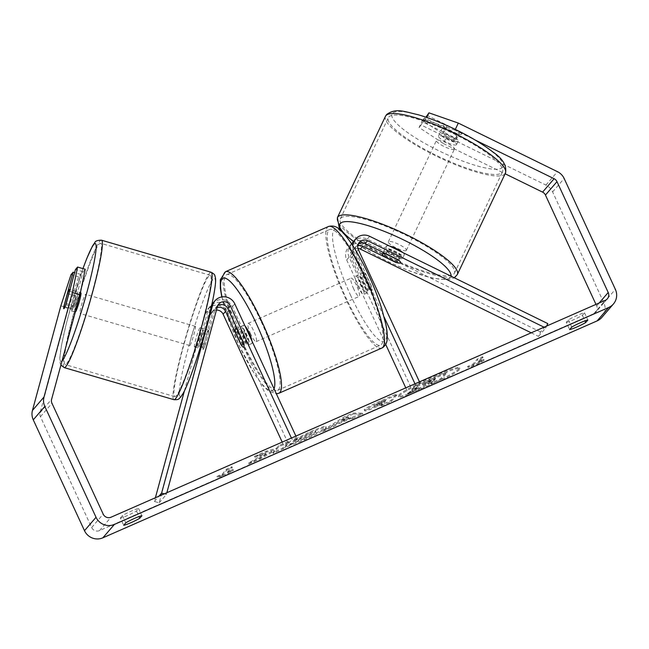 <?xml version="1.0" encoding="UTF-8"?>
<svg xmlns="http://www.w3.org/2000/svg" width="649" height="649" viewBox="0 0 649 649"><rect width="100%" height="100%" fill="white"/><g stroke="black" fill="none" stroke-linecap="round" stroke-linejoin="round"><path stroke-width="0.49" stroke-dasharray="3.25 2.43" d="M353.113 241.915A11.982 11.682 -139.3 0 1 367.204 239.157L400.125 255.292A9.978 2.134 25.4 0 1 402.615 258.278A9.978 2.134 25.4 0 1 402.542 258.383A9.978 2.134 25.4 0 1 397.813 257.969L364.892 241.842A11.982 11.682 40.7 0 0 352.058 243.343M395.817 262.18L397.813 257.969M531.207 332.807L538.5 336.385L540.585 331.98L547.805 323.6M540.585 331.98L362.434 244.689A11.982 11.682 40.7 0 0 346.68 259.973L385.684 344.392M351.563 243.789A11.982 11.682 40.7 0 0 349.13 257.126L364.551 290.509A9.978 2.004 -113.7 0 0 367.22 292.894A9.978 2.004 -113.7 0 0 366.863 287.823L351.442 254.449A11.982 11.682 -139.3 0 1 351.693 243.983M352.821 245.711A11.982 11.682 40.7 0 0 353.892 251.601L384.151 317.085M357.94 248.405A6.985 6.815 40.7 0 0 351.158 258.01L412.845 391.525L420.065 383.153L419.465 381.847M357.786 245.793A6.985 6.815 40.7 0 0 353.608 255.162L369.03 288.537A9.978 2.004 -113.7 0 0 371.699 290.93A9.978 2.004 -113.7 0 0 371.342 285.86L355.92 252.477A6.985 6.815 -139.3 0 1 358.321 243.919M414.987 383.819L415.587 385.117L420.065 383.153M405.771 387.859L408.367 393.489L415.587 385.117M408.367 393.489L412.845 391.525M538.5 336.385L545.712 328.005L546.653 326.033M545.712 328.005L544.032 327.185M369.03 288.537L364.551 290.509M371.342 285.86L366.863 287.823M398.032 259.697L400.125 255.292M217.748 305.622A6.985 6.815 40.7 0 0 214.924 309.476L205.498 344.189A9.978 0.933 106.3 0 1 203.324 349.308A9.978 0.933 106.3 0 1 203.08 349.446A9.978 0.933 106.3 0 1 203.194 346.874L212.621 312.153A6.985 6.815 -139.3 0 1 217.139 307.512M205.498 344.189L200.736 342.794A9.978 0.933 106.3 0 1 198.553 347.913A9.978 0.933 106.3 0 1 198.31 348.059A9.978 0.933 106.3 0 1 198.424 345.479L207.85 310.766A11.982 11.682 -139.3 0 1 230.038 309.395L245.46 342.769A9.978 2.004 -113.7 0 0 248.129 345.163A9.978 2.004 -113.7 0 0 247.772 340.092L232.35 306.709A11.982 11.682 40.7 0 0 212.531 303.61M211.809 304.543A11.982 11.682 40.7 0 0 210.162 308.08L200.736 342.794M216.45 310.068A6.985 6.815 -139.3 0 0 210.162 315L159.151 502.87L154.389 501.474L155.395 497.742M184.405 390.925L205.392 313.613A11.982 11.682 -139.3 0 1 227.588 312.242L289.284 445.758L284.806 447.721L292.018 439.349L291.417 438.051M154.389 501.474L158.932 496.193M295.895 436.079L296.496 437.377L292.018 439.349M282.201 442.091L284.806 447.721M289.284 445.758L296.496 437.377M159.151 502.87L166.371 494.489L164.238 493.865M166.371 494.489L166.85 492.713M241.168 344.66L245.46 342.769M243.294 342.055L247.772 340.092M203.194 346.874L198.424 345.479M595.969 304.389L596.666 305.906A5.987 5.841 -139.3 0 1 593.794 313.678L99.524 530.598A5.987 5.841 -139.3 0 1 91.655 527.548L40.433 416.69A5.987 5.841 -139.3 0 1 40.084 412.667L68.478 308.088L78.667 276.88L80.784 274.413L71.56 308.389A9.978 0.933 -73.7 0 0 71.447 310.968L75.268 312.08A9.978 0.933 106.3 0 1 75.268 312.08A9.978 0.933 106.3 0 1 76.89 303.213A9.978 0.933 106.3 0 1 80.63 293.064A9.978 0.933 106.3 0 1 80.865 292.918L69.419 289.576M65.8 304.722L74.384 307.237A9.978 0.933 106.3 0 0 78.042 293.754L69.548 291.271M67.439 293.591L76.022 296.098A9.978 0.933 106.3 0 0 72.364 309.581L63.78 307.066M194.741 346.793A9.978 0.933 106.3 0 1 194.497 346.939A9.978 0.933 106.3 0 1 196.12 338.072A9.978 0.933 106.3 0 1 199.86 327.923A9.978 0.933 106.3 0 1 200.103 327.777A9.978 0.933 106.3 0 1 198.472 336.653A9.978 0.933 106.3 0 1 194.741 346.793M208.451 330.43A9.978 0.933 106.3 0 1 208.686 330.284A9.978 0.933 106.3 0 1 208.727 331.955L202.999 330.284A9.978 0.933 106.3 0 1 199.34 343.759L205.068 345.438A9.978 0.933 106.3 0 1 203.324 349.308A9.978 0.933 106.3 0 1 203.08 349.446A9.978 0.933 106.3 0 1 203.048 347.783L197.32 346.112A9.978 0.933 106.3 0 1 200.979 332.629L206.707 334.3A9.978 0.933 106.3 0 1 208.451 330.43M205.068 345.438L208.727 331.955M206.707 334.3L203.048 347.783M72.364 309.581L76.022 296.098M78.042 293.754L74.384 307.237M202.999 330.284L199.34 343.759M197.32 346.112L200.979 332.629M195.089 326.528A9.978 0.933 106.3 0 1 195.333 326.382A9.978 0.933 106.3 0 1 193.71 335.257A9.978 0.933 106.3 0 1 189.97 345.406A9.978 0.933 106.3 0 1 189.727 345.544A9.978 0.933 106.3 0 1 191.358 336.677A9.978 0.933 106.3 0 1 195.089 326.528M85.4 294.459A9.978 0.933 106.3 0 1 85.636 294.313A9.978 0.933 106.3 0 1 84.013 303.188A9.978 0.933 106.3 0 1 80.273 313.337A9.978 0.933 106.3 0 1 80.03 313.475A9.978 0.933 106.3 0 1 81.66 304.608A9.978 0.933 106.3 0 1 85.4 294.459M99.054 244.162A63.188 5.914 106.3 0 1 100.563 243.253A63.188 5.914 106.3 0 1 90.284 299.4A63.188 5.914 106.3 0 1 66.612 363.635A63.188 5.914 106.3 0 1 65.103 364.543A63.188 5.914 106.3 0 1 75.389 308.397A63.188 5.914 106.3 0 1 99.054 244.162M176.309 395.703A63.188 5.914 106.3 0 1 174.8 396.612A63.188 5.914 106.3 0 1 185.087 340.457A63.188 5.914 106.3 0 1 208.751 276.231A63.188 5.914 106.3 0 1 210.26 275.322A63.188 5.914 106.3 0 1 199.973 331.469A63.188 5.914 106.3 0 1 176.309 395.703M434.197 377.126A33.667 3.156 -24.8 0 1 459.89 368.656A33.667 3.156 -24.8 0 1 424.454 388.427A33.667 3.156 -24.8 0 1 398.762 396.896A33.667 3.156 -24.8 0 1 434.197 377.126M433.775 376.225A33.667 3.156 -24.8 0 1 459.468 367.756A33.667 3.156 -24.8 0 1 424.04 387.526A33.667 3.156 -24.8 0 1 398.348 395.995A33.667 3.156 -24.8 0 1 433.775 376.225M265.571 453.229L254.497 456.304L266.268 451.136L276.255 448.443L278.599 445.725L288.521 441.369L282.745 448.07L272.823 452.426L274.316 450.698L271.331 451.534L260.184 457.975L248.259 463.208L265.571 453.229L265.993 454.138L254.911 457.204L254.497 456.304M336.742 423.635L362.361 413.129L352.983 413.072L343.483 417.242L322.545 430.603L333.124 425.963L336.742 423.635L337.156 424.535L351.036 418.443L350.622 417.542M566.269 322.358A9.978 0.933 155.2 0 0 573.513 319.762A9.978 0.933 155.2 0 0 582.388 315.284L584.514 312.818A9.978 0.933 155.2 0 0 577.269 315.406A9.978 0.933 155.2 0 0 568.394 319.892L566.269 322.358L569.603 329.57M120.357 518.056L122.483 515.59A9.978 0.933 -24.8 0 1 131.349 511.112A9.978 0.933 -24.8 0 1 138.594 508.516L136.468 510.982A9.978 0.933 -24.8 0 1 127.602 515.468A9.978 0.933 -24.8 0 1 120.357 518.056L123.691 525.276M216.855 476.504L222.664 475.579L232.967 469.43L227.596 471.791L231.928 466.761L226.558 469.122L222.226 474.143L216.855 476.504L217.269 477.404L223.078 476.48L222.664 475.579M478.313 361.753L483.683 359.4L473.381 365.541L467.572 366.466L472.943 364.113L477.275 359.084L482.645 356.731L478.313 361.753L478.727 362.653L483.059 357.631L482.645 356.731M364.3 409.576L364.697 410.501C364.008 411.791 368.454 410.346 378.026 406.152L382.934 403.994L382.521 403.094L380.866 405.008L390.795 400.652L396.571 393.951L381.214 400.684C371.69 404.895 366.052 407.856 364.3 409.576L364.697 410.501L364.284 409.592C363.594 410.89 368.032 409.438 377.604 405.252L382.521 403.094M289.705 444.159C291.912 443.778 296.763 441.961 304.267 438.708C315.674 433.605 322.829 429.752 325.725 427.139L325.976 426.555L326.155 428.024C327.128 426.263 321.839 427.861 310.279 432.826L293.875 440.89L293.462 439.99L300 437.791L308.502 433.573C313.775 431.317 316.112 430.66 315.528 431.593L315.503 431.609C314.221 432.859 310.855 434.708 305.419 437.15L298.037 439.884L289.705 444.159L290.127 445.06C292.326 444.679 297.177 442.861 304.681 439.608C316.087 434.514 323.243 430.652 326.139 428.04L325.741 427.115C326.715 425.363 321.417 426.961 309.865 431.918L293.462 439.99M293.875 440.89L300.414 438.692L308.924 434.473C314.189 432.226 316.525 431.561 315.941 432.494L315.657 431.269L315.925 432.51C314.635 433.759 311.277 435.609 305.833 438.051L298.451 440.785L298.037 439.884M122.483 515.59L125.817 522.81M568.394 319.892L571.728 327.104M446.755 136.493L422.41 120.43L419.067 127.48L443.413 143.534L446.755 136.493L545.923 185.079A13.978 13.629 -139.3 0 1 552.607 191.909L603.83 302.759A13.978 13.629 -139.3 0 1 601.883 317.385M443.413 143.534L505.133 173.778M71.447 310.968A9.978 0.933 -73.7 0 0 73.864 305.711L83.088 271.736L85.214 269.278M83.088 271.736L75.462 269.505M80.784 274.413L74.619 272.612M78.667 276.88L71.033 274.649M419.067 127.48L421.185 125.022L453.4 140.809A9.978 2.134 -154.6 0 0 458.137 141.222A9.978 2.134 -154.6 0 0 458.21 141.117A9.978 2.134 -154.6 0 0 455.712 138.123L423.497 122.345L426.758 117.477M455.314 129.402L454.965 130.133L475.214 140.054M454.965 130.133L425.614 119.878M426.839 115.295L459.054 131.082A9.978 2.134 25.4 0 1 461.553 134.067A9.978 2.134 25.4 0 1 461.48 134.173A9.978 2.134 25.4 0 1 456.75 133.759L424.535 117.972L421.185 125.022M453.4 140.809L456.75 133.759M423.497 122.345L425.939 117.193M422.41 120.43L424.535 117.972M60.844 305.857L68.478 308.088M455.712 138.123L459.054 131.082M582.388 315.284L584.968 320.857M584.514 312.818L587.848 320.03M73.864 305.711L66.239 303.481M71.56 308.389L64.016 306.182M136.468 510.982L139.048 516.555M138.594 508.516L141.928 515.736M408.026 394.138L419.505 389.1L432.851 381.977L431.098 384.013L441.044 379.649L446.828 372.932L417.542 386.244L412.821 389.619L412.577 388.313C411.928 389.238 413.802 388.848 418.183 387.137L407.604 393.237L419.092 388.199L432.429 381.077L430.676 383.113L440.63 378.748L446.415 372.031L417.12 385.336L412.594 388.297L412.999 389.222C412.35 390.138 414.216 389.749 418.605 388.037L408.026 394.138L407.604 393.237M417.542 386.244L417.12 385.336M446.828 372.932L446.415 372.031M441.044 379.649L440.63 378.748M431.098 384.013L430.676 383.113M432.851 381.977L432.429 381.077M428.494 383.892L428.072 382.991M419.505 389.1L419.092 388.199M418.605 388.037L418.183 387.137M223.078 476.48L233.389 470.33L232.967 469.43M233.389 470.33L228.01 472.691L227.596 471.791M228.01 472.691L232.342 467.661L231.928 466.761M222.226 474.143L222.639 475.044L226.972 470.022L226.558 469.122M226.972 470.022L232.342 467.661M222.639 475.044L217.269 477.404M483.059 357.631L477.688 359.992L477.275 359.084M478.727 362.653L484.105 360.3L473.794 366.45L467.986 367.375L473.356 365.014L472.943 364.113M473.356 365.014L477.688 359.992M467.986 367.375L467.572 366.466M473.794 366.45L473.381 365.541M484.105 360.3L483.683 359.4M351.036 418.443L352.537 418.532L352.115 417.623M352.537 418.532L362.783 414.03L362.361 413.129M362.783 414.03L353.405 413.973L352.983 413.072M353.405 413.973L343.897 418.151L343.483 417.242M343.897 418.151L322.967 431.504L322.545 430.603M322.967 431.504L333.537 426.864L333.124 425.963M333.537 426.864L337.156 424.535M349.227 418.345L341.244 421.85L346.842 418.216L349.227 418.345L348.805 417.445L340.822 420.95L346.42 417.315L348.805 417.445M341.244 421.85L340.822 420.95M346.842 418.216L346.42 417.315M382.934 403.994L381.288 405.909L380.866 405.008M381.288 405.909L391.209 401.553L390.795 400.652M391.209 401.553L396.985 394.852L396.571 393.951M396.985 394.852L381.636 401.593C372.104 405.795 366.466 408.765 364.714 410.476M374.57 406.209L385.717 400.766L384.192 402.542L374.554 406.225L374.149 405.309L385.295 399.865L383.77 401.642L374.149 405.309M374.489 406.371L374.132 405.325L374.489 406.371M385.717 400.766L385.295 399.865M384.192 402.542L383.77 401.642M254.911 457.204L266.682 452.037L276.669 449.343L279.013 446.626L288.943 442.269L283.167 448.97L273.237 453.326L274.73 451.599L271.753 452.434L260.598 458.875L248.681 464.108L248.259 463.208M248.681 464.108L265.993 454.138M260.598 458.875L260.184 457.975M271.753 452.434L271.331 451.534M274.73 451.599L274.316 450.698M273.237 453.326L272.823 452.426M283.167 448.97L282.745 448.07M288.943 442.269L288.521 441.369M279.013 446.626L278.599 445.725M276.669 449.343L276.255 448.443M266.682 452.037L266.268 451.136M300.414 438.692L300 437.791M298.451 440.785L290.127 445.06M435.495 378.911L434.108 380.525L427.545 383.405L422.897 384.946L422.499 384.021L435.081 378.01L433.686 379.616L422.418 384.184L422.84 385.084L435.495 378.911L435.081 378.01M434.108 380.525L433.686 379.616M456.466 144.743A9.978 2.134 25.4 0 1 446.334 142.163A9.978 2.134 25.4 0 1 438.497 136.079A9.978 2.134 25.4 0 1 438.57 135.974A9.978 2.134 25.4 0 1 448.694 138.553A9.978 2.134 25.4 0 1 456.539 144.638A9.978 2.134 25.4 0 1 456.466 144.743M445.133 127.829A9.978 2.134 25.4 0 1 443.518 125.508A9.978 2.134 25.4 0 1 443.583 125.403A9.978 2.134 25.4 0 1 447.153 125.484L459.93 131.747A9.978 2.134 25.4 0 1 461.553 134.067A9.978 2.134 25.4 0 1 461.48 134.173A9.978 2.134 25.4 0 1 457.91 134.092L445.133 127.829L441.369 135.755A9.978 2.134 25.4 0 0 454.154 142.017L457.91 134.092M459.93 131.747L456.174 139.673A9.978 2.134 25.4 0 0 443.389 133.41L447.153 125.484M402.834 252.566A9.978 2.134 25.4 0 1 404.286 254.757A9.978 2.134 25.4 0 1 404.222 254.862A9.978 2.134 25.4 0 1 394.089 252.283A9.978 2.134 25.4 0 1 386.252 246.198A9.978 2.134 25.4 0 1 386.317 246.093A9.978 2.134 25.4 0 1 389.66 246.117M384.103 256.444L386.617 251.163A9.978 2.134 25.4 0 0 399.395 257.426L396.888 262.707M398.908 260.363L401.415 255.073A9.978 2.134 25.4 0 0 388.637 248.81L386.22 253.905M454.154 142.017L441.369 135.755M443.389 133.41L456.174 139.673M388.637 248.81L401.415 255.073M399.395 257.426L386.617 251.163M406.306 250.457A9.978 2.134 25.4 0 1 396.182 247.877A9.978 2.134 25.4 0 1 388.337 241.793A9.978 2.134 25.4 0 1 388.41 241.688A9.978 2.134 25.4 0 1 398.543 244.267A9.978 2.134 25.4 0 1 406.379 250.352A9.978 2.134 25.4 0 1 406.306 250.457M454.373 149.148A9.978 2.134 25.4 0 1 444.249 146.569A9.978 2.134 25.4 0 1 436.412 140.484A9.978 2.134 25.4 0 1 436.477 140.379A9.978 2.134 25.4 0 1 446.609 142.958A9.978 2.134 25.4 0 1 454.446 149.043A9.978 2.134 25.4 0 1 454.373 149.148M388.783 117.007A63.188 13.524 25.4 0 1 452.897 133.345A63.188 13.524 25.4 0 1 502.513 171.847A63.188 13.524 25.4 0 1 502.075 172.52A63.188 13.524 25.4 0 1 437.953 156.182A63.188 13.524 25.4 0 1 388.345 117.68A63.188 13.524 25.4 0 1 388.783 117.007M340.709 218.315A63.188 13.524 25.4 0 1 404.83 234.654A63.188 13.524 25.4 0 1 454.446 273.156A63.188 13.524 25.4 0 1 454.008 273.829A63.188 13.524 25.4 0 1 389.887 257.483A63.188 13.524 25.4 0 1 340.271 218.989A63.188 13.524 25.4 0 1 340.709 218.315M251.966 341.001A9.978 2.004 66.3 0 1 251.715 343.589A9.978 2.004 66.3 0 1 246.255 336.125A9.978 2.004 66.3 0 1 243.691 325.303A9.978 2.004 66.3 0 1 245.046 326.025M237.858 330.284L243.051 328.013A9.978 2.004 66.3 0 1 246.458 333.951A9.978 2.004 66.3 0 1 248.997 340.895L243.626 343.256M241.606 345.601L246.977 343.24A9.978 2.004 66.3 0 1 243.57 337.302A9.978 2.004 66.3 0 1 241.022 330.357L235.652 332.71M358.183 286.996A9.978 2.004 66.3 0 1 355.611 276.182A9.978 2.004 66.3 0 1 361.071 283.645A9.978 2.004 66.3 0 1 363.635 294.468A9.978 2.004 66.3 0 1 358.183 286.996M365.72 274.17L360.349 276.531A9.978 2.004 66.3 0 1 363.756 282.469A9.978 2.004 66.3 0 1 366.304 289.413L371.674 287.061A9.978 2.004 66.3 0 1 371.699 290.93A9.978 2.004 66.3 0 1 369.654 289.405L363.7 276.515A9.978 2.004 66.3 0 1 363.675 272.645A9.978 2.004 66.3 0 1 365.72 274.17L371.674 287.061M363.7 276.515L358.321 278.875A9.978 2.004 66.3 0 0 360.868 285.82A9.978 2.004 66.3 0 0 364.276 291.758L369.654 289.405M364.276 291.758L358.321 278.875M360.349 276.531L366.304 289.413M243.051 328.013L248.997 340.895M246.977 343.24L241.022 330.357M250.733 334.154A9.978 2.004 66.3 0 1 248.161 323.34A9.978 2.004 66.3 0 1 253.621 330.803A9.978 2.004 66.3 0 1 256.185 341.625A9.978 2.004 66.3 0 1 250.733 334.154M353.705 288.967A9.978 2.004 66.3 0 1 351.141 278.145A9.978 2.004 66.3 0 1 356.593 285.617A9.978 2.004 66.3 0 1 359.157 296.431A9.978 2.004 66.3 0 1 353.705 288.967M364.284 276.685A63.188 12.688 66.3 0 1 380.541 345.146A63.188 12.688 66.3 0 1 346.014 297.891A63.188 12.688 66.3 0 1 329.757 229.43A63.188 12.688 66.3 0 1 364.284 276.685M261.312 321.88A63.188 12.688 66.3 0 1 277.569 390.341A63.188 12.688 66.3 0 1 243.042 343.086A63.188 12.688 66.3 0 1 226.785 274.624A63.188 12.688 66.3 0 1 261.312 321.88M367.204 239.157L369.654 236.309M362.434 244.689L364.892 241.842M351.442 254.449L353.892 251.601M355.92 252.477L358.37 249.63M351.158 258.01L353.608 255.162M346.68 259.973L349.13 257.126M205.392 313.613L207.85 310.766M210.162 308.08L211.314 306.742M232.35 306.709L234.8 303.862M214.924 309.476L217.383 306.628M227.588 312.242L230.038 309.395M210.162 315L212.621 312.153M101.463 240.187A66.376 6.214 -73.7 0 0 99.873 241.144A66.376 6.214 -73.7 0 0 75.008 308.624A66.376 6.214 -73.7 0 0 64.21 367.61M173.908 399.679A66.376 6.214 106.3 0 1 184.705 340.684A66.376 6.214 106.3 0 1 209.57 273.213A66.376 6.214 106.3 0 1 211.152 272.256M181.542 395.395A61.387 5.752 -73.7 0 0 206.179 327.055A61.387 5.752 -73.7 0 0 213.059 279.321A61.387 5.752 -73.7 0 0 188.421 347.661A61.387 5.752 -73.7 0 0 181.542 395.395M62.077 360.795A61.387 5.752 106.3 0 1 64 333.497A61.387 5.752 106.3 0 1 82.975 268.621M593.794 313.678L605.347 300.276M99.524 530.598L111.076 517.196M40.084 412.667L51.628 399.257M40.433 416.69L51.977 403.289M91.655 527.548L103.199 514.138M596.666 305.906L599.197 302.969M545.923 185.079L557.475 171.677M552.607 191.909L564.159 178.507M603.83 302.759L615.374 289.357M413.015 389.197L412.594 388.297M429.857 380.379L429.443 379.478M378.026 406.152L377.604 405.252M381.636 401.593L381.214 400.684M381.06 402.81L380.639 401.909M379.478 404.603L379.065 403.702M304.681 439.608L304.267 438.708M326.139 428.04L325.725 427.139M310.279 432.826L309.865 431.918M308.924 434.473L308.502 433.573M315.925 432.51L315.503 431.609M305.833 438.051L305.419 437.15M422.913 384.93L422.499 384.021M427.545 383.405L427.123 382.496M428.981 381.766L428.567 380.866M385.457 116.309A66.376 14.205 -154.6 0 0 437.58 156.758A66.376 14.205 -154.6 0 0 504.938 173.924A66.376 14.205 -154.6 0 0 505.401 173.218M502.553 167.328A61.387 13.134 25.4 0 1 438.643 150.665A61.387 13.134 25.4 0 1 392.483 113.397A61.387 13.134 25.4 0 1 456.393 130.06A61.387 13.134 25.4 0 1 502.553 167.328M457.326 274.527A66.376 14.205 25.4 0 1 456.872 275.233A66.376 14.205 25.4 0 1 389.514 258.067A66.376 14.205 25.4 0 1 337.391 217.618M353.567 241.387A61.387 13.134 -154.6 0 0 410.825 271.339A61.387 13.134 -154.6 0 0 450.309 277.439A61.387 13.134 -154.6 0 0 450.95 276.141M328.475 226.509A66.376 13.329 -113.7 0 0 345.552 298.435A66.376 13.329 -113.7 0 0 381.823 348.075M350.752 295.628A61.387 12.323 66.3 0 1 333.992 229.843A61.387 12.323 66.3 0 1 368.502 275.022A61.387 12.323 66.3 0 1 385.263 340.806A61.387 12.323 66.3 0 1 350.752 295.628M278.851 393.262A66.376 13.329 66.3 0 1 242.58 343.621A66.376 13.329 66.3 0 1 225.503 271.696M221.999 296.901A61.387 12.323 -113.7 0 0 238.824 344.749A61.387 12.323 -113.7 0 0 274.032 388.767M356.893 245.168L359.343 242.32M350.801 244.592L348.351 247.439M354.581 247.853L352.131 250.701M367.22 292.894L363.635 294.468M404.286 254.757L402.615 258.278M216.312 306.863L218.762 304.016M210.219 306.287L207.769 309.135M211.55 312.396L214 309.549M251.715 343.589L248.129 345.163M194.497 346.939L198.31 348.059M208.686 330.284L200.103 327.777M82.942 268.613L72.599 300.649L66.182 324.249L61.525 345.211L59.797 357.948L60.17 363.245L60.925 365.03M195.333 326.382L85.636 294.313M189.727 345.544L80.03 313.475M174.8 396.612L65.103 364.543M210.26 275.322L100.563 243.253M459.89 368.656L459.468 367.756M607.383 298.767L595.831 312.177M458.21 141.117L456.539 144.638M398.762 396.896L398.348 395.995M341.26 230.882L344.059 233.81M353.429 241.542L374.879 254.943L389.57 262.439L409.568 271.006L432.55 278.186L447.705 279.857L454.414 277.837M438.497 136.079L443.518 125.508M383.275 252.461L386.252 246.198M388.337 241.793L436.412 140.484M406.379 250.352L454.446 149.043M454.446 273.156L502.513 171.847M340.271 218.989L388.345 117.68M221.796 296.934L238.767 344.879L254.635 374.254L263.218 385.904L268.629 391.087L276.393 393.878M243.691 325.303L236.926 328.272M355.611 276.182L363.675 272.645M248.161 323.34L351.141 278.145M256.185 341.625L359.157 296.431M277.569 390.341L380.541 345.146M226.785 274.624L329.757 229.43"/><path stroke-width="0.97" d="M358.321 243.919A6.985 6.815 -139.3 0 1 365.111 243.562L398.032 259.697A9.978 2.134 25.4 0 1 400.522 262.683A9.978 2.134 25.4 0 1 400.457 262.788A9.978 2.134 25.4 0 1 395.72 262.374L395.817 262.18M546.653 326.033L547.805 323.6L369.654 236.309A11.982 11.682 40.7 0 0 352.821 245.711M351.693 243.983A11.982 11.682 -139.3 0 1 353.113 241.915L355.563 239.067M531.207 332.807L360.349 249.094A6.985 6.815 40.7 0 0 357.94 248.405M544.032 327.185L367.561 240.714A6.985 6.815 40.7 0 0 358.37 249.63L419.465 381.847M384.151 317.085L414.987 383.819M385.684 344.392L405.771 387.859M352.058 243.343A11.982 11.682 40.7 0 0 351.563 243.789M395.72 262.374L362.799 246.247A6.985 6.815 40.7 0 0 357.786 245.793M155.395 497.742L184.405 390.925M158.932 496.193L161.601 493.094L212.612 305.233A11.982 11.682 -139.3 0 1 234.8 303.862L295.895 436.079M214.981 300.763L212.531 303.61A11.982 11.682 40.7 0 0 211.809 304.543M216.45 310.068A6.985 6.815 -139.3 0 1 223.11 314.205L282.201 442.091M166.85 492.713L217.383 306.628A6.985 6.815 -139.3 0 1 230.33 305.825L291.417 438.051M217.139 307.512A6.985 6.815 -139.3 0 1 225.56 311.358L240.99 344.733A9.978 2.004 -113.7 0 0 243.651 347.126A9.978 2.004 -113.7 0 0 243.294 342.055L227.872 308.673A6.985 6.815 40.7 0 0 217.748 305.622M164.238 493.865L161.601 493.094M80.411 292.788L80.865 292.918A9.978 0.933 106.3 0 1 79.243 301.793A9.978 0.933 106.3 0 1 75.503 311.942A9.978 0.933 106.3 0 1 75.3 312.088M69.183 289.722A9.978 0.933 106.3 0 1 69.419 289.576A9.978 0.933 106.3 0 1 69.459 291.247L65.8 304.722A9.978 0.933 106.3 0 1 64.056 308.591A9.978 0.933 106.3 0 1 63.821 308.737A9.978 0.933 106.3 0 1 63.78 307.066L67.439 293.591A9.978 0.933 106.3 0 1 69.183 289.722M475.214 140.054L554.132 178.726A5.987 5.841 -139.3 0 1 556.996 181.655L608.21 292.504A5.987 5.841 -139.3 0 1 605.347 300.276L111.076 517.196A5.987 5.841 -139.3 0 1 103.199 514.138L51.977 403.289A5.987 5.841 -139.3 0 1 51.628 399.257L80.022 294.687L72.396 292.456L77.58 267.047L85.214 269.278L80.022 294.687M125.817 522.81A9.978 0.933 -24.8 0 1 134.684 518.324A9.978 0.933 -24.8 0 1 141.928 515.736L139.811 518.202A9.978 0.933 -24.8 0 1 130.936 522.68A9.978 0.933 -24.8 0 1 123.691 525.276L125.817 522.81M580.604 322.626A9.978 0.933 155.2 0 0 571.728 327.104L569.603 329.57A9.978 0.933 155.2 0 0 576.847 326.982A9.978 0.933 155.2 0 0 585.722 322.496L587.848 320.03A9.978 0.933 155.2 0 0 580.604 322.626M426.758 117.477L428.957 112.837L458.308 123.083L557.475 171.677A13.978 13.629 -139.3 0 1 564.159 178.507L615.374 289.357A13.978 13.629 -139.3 0 1 613.427 303.983L601.883 317.385A13.978 13.629 -139.3 0 1 597.129 320.898L102.858 537.818A13.978 13.629 -139.3 0 1 84.492 530.687L33.269 419.838A13.978 13.629 -139.3 0 1 32.45 410.436L60.844 305.857L71.033 274.649L73.15 272.182L63.926 306.158A9.978 0.933 106.3 0 0 63.821 308.737A9.978 0.933 106.3 0 0 66.239 303.481L75.462 269.505L77.58 267.047M613.427 303.983A13.978 13.629 -139.3 0 1 608.681 307.488L114.411 524.416A13.978 13.629 -139.3 0 1 96.036 517.285L44.813 406.436A13.978 13.629 -139.3 0 1 43.994 397.026L72.396 292.456M505.133 173.778L542.58 192.128A5.987 5.841 -139.3 0 1 545.444 195.057L595.969 304.389M74.619 272.612L73.15 272.182M425.939 117.193L428.957 112.837M458.308 123.083L455.314 129.402M584.968 320.857L585.722 322.496M139.048 516.555L139.811 518.202M389.66 246.117A9.978 2.134 25.4 0 1 402.834 252.566M386.131 254.1L398.908 260.363A9.978 2.134 25.4 0 1 400.522 262.683A9.978 2.134 25.4 0 1 400.457 262.788A9.978 2.134 25.4 0 1 396.888 262.707L384.103 256.444A9.978 2.134 25.4 0 1 382.488 254.124A9.978 2.134 25.4 0 1 382.561 254.019A9.978 2.134 25.4 0 1 386.131 254.1L386.22 253.905M245.046 326.025A9.978 2.004 66.3 0 1 249.143 332.775A9.978 2.004 66.3 0 1 251.966 341.001M235.652 332.71A9.978 2.004 66.3 0 1 235.628 328.84A9.978 2.004 66.3 0 1 237.672 330.365L243.626 343.256A9.978 2.004 66.3 0 1 243.651 347.126A9.978 2.004 66.3 0 1 241.606 345.601L235.652 332.71M365.111 243.562L367.561 240.714M360.349 249.094L362.799 246.247M211.314 306.742L212.612 305.233M227.872 308.673L230.33 305.825M223.11 314.205L225.56 311.358M101.463 240.187L211.152 272.256A66.376 6.214 106.3 0 1 200.354 331.241A66.376 6.214 106.3 0 1 175.49 398.721A66.376 6.214 106.3 0 1 173.908 399.679L64.21 367.61A66.376 6.214 -73.7 0 0 65.792 366.653A66.376 6.214 -73.7 0 0 90.657 299.173A66.376 6.214 -73.7 0 0 101.463 240.187C97.464 240.235 95.249 241.047 94.811 242.604L92.474 246.06L86.796 258.448L82.942 268.613M82.975 268.621A61.387 5.752 106.3 0 1 93.821 244.47A61.387 5.752 106.3 0 1 86.942 292.196A61.387 5.752 106.3 0 1 62.304 360.536A61.387 5.752 106.3 0 1 62.077 360.795M597.129 320.898L608.681 307.488M102.858 537.818L114.411 524.416M32.45 410.436L43.994 397.026M599.197 302.969L608.21 292.504M545.444 195.057L556.996 181.655M542.58 192.128L554.132 178.726M84.492 530.687L96.036 517.285M33.269 419.838L44.813 406.436M385.92 115.603A66.376 14.205 -154.6 0 0 385.457 116.309L386.609 114.54C396.068 107.604 404.319 111.685 418.264 114.751C428.932 117.907 440.379 122.361 452.588 128.096C468.976 135.892 482.385 143.827 492.81 151.915C502.926 158.794 507.12 165.893 505.401 173.218A66.376 14.205 -154.6 0 0 453.278 132.769A66.376 14.205 -154.6 0 0 385.92 115.603M385.457 116.309L337.391 217.618A66.376 14.205 25.4 0 1 337.845 216.912A66.376 14.205 25.4 0 1 405.203 234.078A66.376 14.205 25.4 0 1 457.326 274.527L505.401 173.218M450.95 276.141A61.387 13.134 -154.6 0 0 401.098 238.702A61.387 13.134 -154.6 0 0 340.23 223.507A61.387 13.134 -154.6 0 0 353.567 241.387M364.746 276.149A66.376 13.329 -113.7 0 0 328.475 226.509C336.352 224.432 340.092 229.86 344.173 233.94C352.018 243.188 360.146 256.834 368.559 274.892C373.946 286.59 378.351 297.907 381.782 308.835L385.936 324.792C387.064 330.414 387.469 335.127 387.153 338.932C387.137 342.356 385.676 345.236 382.772 347.572L381.823 348.075A66.376 13.329 -113.7 0 0 364.746 276.149M328.475 226.509L225.503 271.696A66.376 13.329 66.3 0 1 261.774 321.344A66.376 13.329 66.3 0 1 278.851 393.262L381.823 348.075M274.032 388.767A61.387 12.323 -113.7 0 0 256.574 324.143A61.387 12.323 -113.7 0 0 228.586 280.092A61.387 12.323 -113.7 0 0 221.999 296.901M211.152 272.256C215.841 274.9 214.43 275.29 215.387 277.464C215.784 279.484 215.955 282.834 213.74 295.198C210.592 312.185 203.105 339.808 195.73 361.712C190.279 377.734 186.003 388.427 182.904 393.781L180.552 397.261C178.743 398.502 179.619 399.954 173.908 399.679M69.97 289.738L69.419 289.576M60.925 365.03L64.21 367.61M337.391 217.618L339.346 228.44L341.26 230.882M344.059 233.81L353.429 241.542M454.414 277.837L457.326 274.527M382.488 254.124L383.275 252.461M225.503 271.696L220.295 279.768L220.344 288.286L221.796 296.934M236.926 328.272L235.628 328.84M276.393 393.878L278.851 393.262"/></g></svg>
